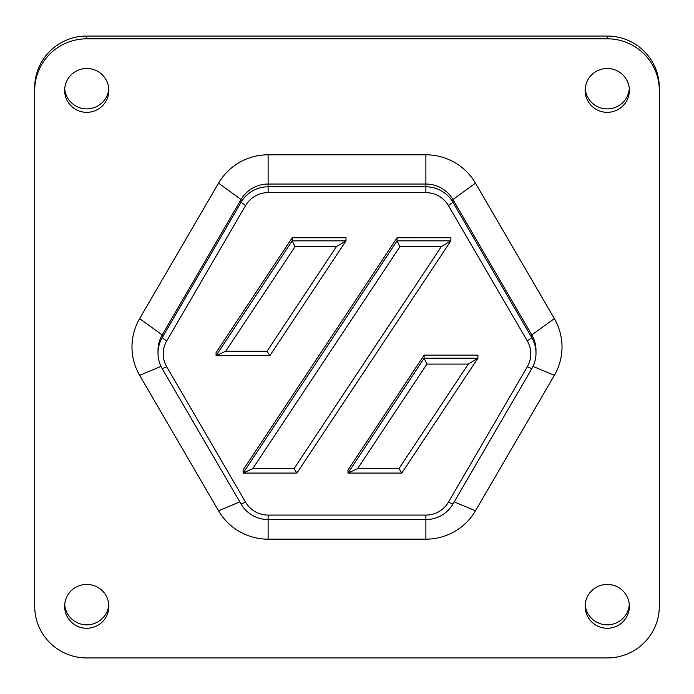 <?xml version="1.0" encoding="UTF-8"?>
<svg xmlns="http://www.w3.org/2000/svg" width="694" height="694" viewBox="0 0 694 694"><rect width="100%" height="100%" fill="white"/><g stroke="black" fill="none" stroke-linecap="round" stroke-linejoin="round"><path stroke-width="1.04" d="M86.75 38.812L607.25 38.812A52.05 51.59 -0 0 1 659.3 90.411L659.3 606.339A52.05 51.59 -0 0 1 607.25 657.938L86.75 657.938A52.05 51.59 -0 0 1 34.7 606.339L34.7 90.411A52.05 51.59 -0 0 1 86.75 38.812L86.75 36.062L607.25 36.062A52.05 51.59 -0 0 1 659.3 87.661L659.3 90.411M425.882 154.797L268.118 154.797A57.255 56.752 180 0 0 218.532 183.173L139.65 318.607A57.255 56.752 180 0 0 139.65 375.359L218.532 510.793A57.255 56.752 180 0 0 268.118 539.169L425.882 539.169A57.255 56.752 180 0 0 475.468 510.793L554.35 375.359A57.255 56.752 180 0 0 554.35 318.607L475.468 183.173A57.255 56.752 180 0 0 425.882 154.797L425.882 184.04L268.118 184.04A31.23 30.952 180 0 0 241.07 199.516L162.188 334.942A31.23 30.952 180 0 0 158.006 350.418L158.006 353.177A31.23 30.952 180 0 0 162.188 368.653L241.07 504.078A31.23 30.952 180 0 0 268.118 519.563L425.882 519.563A31.23 30.952 180 0 0 452.93 504.078L531.812 368.653A31.23 30.952 180 0 0 531.812 337.692L452.93 202.266A31.23 30.952 180 0 0 425.882 186.79L268.118 186.79A31.23 30.952 180 0 0 241.07 202.266L162.188 337.692A31.23 30.952 180 0 0 158.006 353.177M108.871 606.339A22.121 21.93 -0 0 1 86.75 628.27A22.121 21.93 -0 0 1 64.629 606.339A22.121 21.93 -0 0 1 86.75 584.417A22.121 21.93 -0 0 1 108.871 606.339M629.371 606.339A22.121 21.93 -0 0 1 607.25 628.27A22.121 21.93 -0 0 1 585.129 606.339A22.121 21.93 -0 0 1 607.25 584.417A22.121 21.93 -0 0 1 629.371 606.339M108.871 90.411A22.121 21.93 -0 0 1 86.75 112.333A22.121 21.93 -0 0 1 64.629 90.411A22.121 21.93 -0 0 1 86.75 68.48A22.121 21.93 -0 0 1 108.871 90.411M629.371 90.411A22.121 21.93 -0 0 1 607.25 112.333A22.121 21.93 -0 0 1 585.129 90.411A22.121 21.93 -0 0 1 607.25 68.48A22.121 21.93 -0 0 1 629.371 90.411M245.581 205.537A26.025 25.799 180 0 1 268.118 192.637L425.882 192.637A26.025 25.799 180 0 1 448.419 205.537L527.301 340.962A26.025 25.799 180 0 1 527.301 366.762L448.419 502.187A26.025 25.799 180 0 1 425.882 515.087L268.118 515.087A26.025 25.799 180 0 1 245.581 502.187L166.699 366.762A26.025 25.799 180 0 1 166.699 340.962L245.581 205.537L241.07 202.266L241.07 199.516L218.532 183.173M441.245 246.682L450.892 240.835L450.892 237.738L397.089 237.747L243.108 469.985L243.108 473.074L296.902 473.074L450.892 240.835L397.089 240.844L243.108 473.074L252.755 468.606L294.1 468.606L441.245 246.682L399.9 246.691L252.755 468.606M336.364 246.691L346.011 240.844L346.011 237.747L292.2 237.756L216.068 352.587L216.068 355.684L269.871 355.675L346.011 240.844L292.2 240.853L216.068 355.684L225.715 351.207L267.069 351.207L336.364 246.691L295.011 246.7L225.715 351.207M468.276 364.081L477.923 358.234L477.923 355.146L424.112 355.146L347.989 469.977L347.989 473.065L401.791 473.065L477.923 358.234L424.112 358.243L347.989 473.065L357.636 468.597L398.981 468.589L468.276 364.081L426.914 364.09L357.636 468.597M535.994 353.177L535.994 350.418A31.23 30.952 180 0 0 531.812 334.942L452.93 199.516A31.23 30.952 180 0 0 425.882 184.04L425.882 192.637M34.7 90.411L34.7 87.661A52.05 51.59 -0 0 1 86.75 36.062M629.302 88.693A22.121 21.93 -0 0 1 607.25 108.897A22.121 21.93 -0 0 1 585.198 88.693M108.802 88.693A22.121 21.93 -0 0 1 86.75 108.897A22.121 21.93 -0 0 1 64.698 88.693M629.302 604.621A22.121 21.93 -0 0 1 607.25 624.834A22.121 21.93 -0 0 1 585.198 604.621M108.802 604.621A22.121 21.93 -0 0 1 86.75 624.834A22.121 21.93 -0 0 1 64.698 604.621M424.112 355.146L424.112 358.243L426.914 364.09M292.2 237.756L292.2 240.853L295.011 246.7M397.089 237.747L397.089 240.844L399.9 246.691M294.1 468.606L296.902 473.074M267.069 351.207L269.871 355.675M398.981 468.589L401.791 473.065M139.65 318.607L162.188 334.942L162.188 337.692L166.699 340.962M268.118 154.797L268.118 192.637M475.468 183.173L452.93 199.516L452.93 202.266L448.419 205.537M554.35 318.607L531.812 334.942L531.812 337.692L527.301 340.962M607.25 38.812L607.25 36.062M139.65 375.359L160.999 366.397M218.532 510.793L239.786 501.866M268.118 539.169L268.118 515.087M425.882 539.169L425.882 515.087M475.468 510.793L454.214 501.866M554.35 375.359L533.001 366.397M166.699 366.762L162.188 368.653M245.581 502.187L241.07 504.078M448.419 502.187L452.93 504.078M527.301 366.762L531.812 368.653"/></g></svg>
